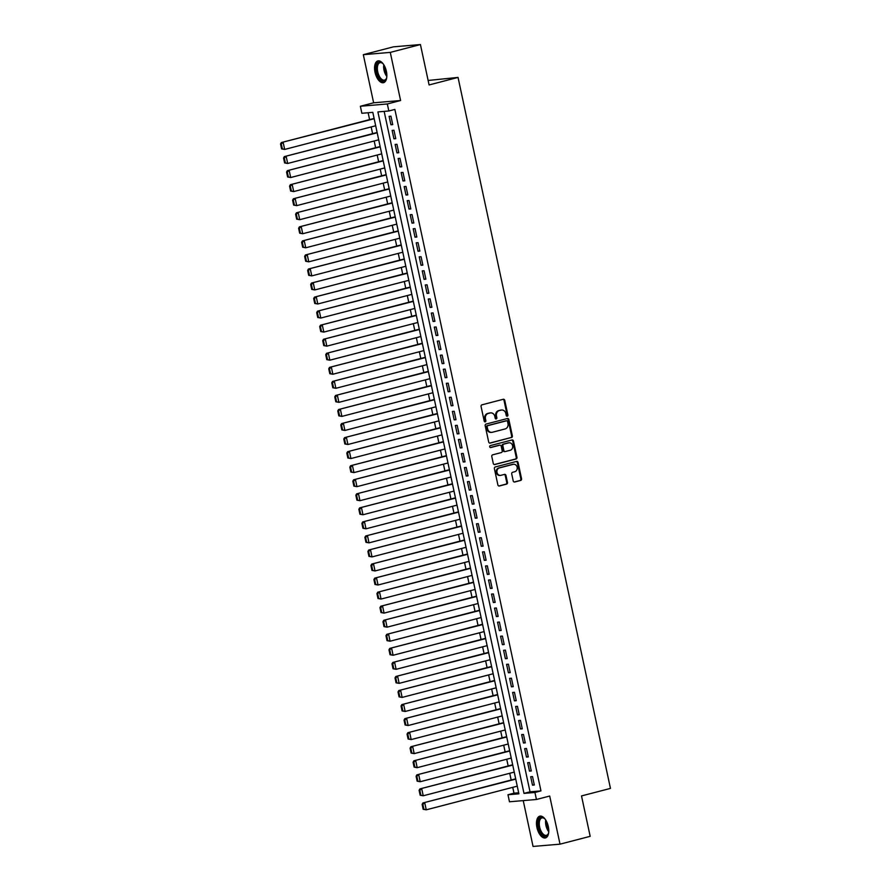 <?xml version="1.0" encoding="UTF-8"?>
<svg xmlns="http://www.w3.org/2000/svg" width="891" height="891" viewBox="0 0 891 891"><rect width="100%" height="100%" fill="white"/><g stroke="black" fill="none" stroke-linecap="round" stroke-linejoin="round"><path stroke-width="1.34" d="M507.269 416.186A0.991 0.858 85.2 0 0 507.892 415.006L504.752 400.36A1.414 1.214 85.2 0 0 503.27 399.279L481.964 404.826A1.414 1.214 85.2 0 0 481.073 406.508L484.214 421.165A0.991 0.858 85.2 0 0 485.873 420.73L485.461 418.837A4.522 3.898 85.2 0 1 488.301 413.435L490.083 412.978A4.522 3.898 85.2 0 1 490.651 412.878A4.522 3.898 85.2 0 1 494.817 416.409L495.229 418.302A0.991 0.858 85.2 0 0 496.877 417.868L496.476 415.974A4.522 3.898 85.2 0 1 499.316 410.573L501.087 410.116A4.522 3.898 85.2 0 1 501.655 410.016A4.522 3.898 85.2 0 1 505.832 413.547L506.233 415.44A0.991 0.858 85.2 0 0 507.269 416.186M506.779 416.153A0.991 0.858 85.2 0 0 507.157 415.072L504.016 400.415A1.414 1.214 85.2 0 0 503.047 399.346M484.749 421.877A0.991 0.858 85.2 0 0 485.138 420.797L484.737 418.904L485.461 418.837M495.764 419.015A0.991 0.858 85.2 0 0 496.153 417.935L495.741 416.041L496.476 415.974M548.31 826.558A11.238 5.647 -104.6 0 0 539.79 816.167A11.238 5.647 -104.6 0 0 536.939 827.527A11.238 5.647 -104.6 0 0 545.448 837.919A11.238 5.647 -104.6 0 0 548.31 826.558M386.393 71.313A11.238 5.647 -104.6 0 0 377.884 60.922A11.238 5.647 -104.6 0 0 375.022 72.282A11.238 5.647 -104.6 0 0 383.542 82.674A11.238 5.647 -104.6 0 0 386.393 71.313M513.216 480.928A1.414 1.214 85.2 0 0 514.697 482.009L520.667 480.449A1.414 1.214 85.2 0 0 521.558 478.768L518.072 462.485A1.414 1.214 85.2 0 0 516.591 461.415L495.285 466.962A1.414 1.214 85.2 0 0 494.394 468.644L497.88 484.916A1.414 1.214 85.2 0 0 499.361 485.996L506.578 484.114A1.414 1.214 85.2 0 0 507.469 482.421L505.977 475.46A1.414 1.214 85.2 0 0 504.495 474.391L500.92 475.326A3.787 3.263 85.2 0 1 499.339 467.942L513.361 464.3A3.787 3.263 85.2 0 1 514.942 471.673L512.603 472.286A1.414 1.214 85.2 0 0 511.724 473.967L513.216 480.928M534.934 792.467L536.438 799.483L509.474 801.777L507.97 794.75L518.896 793.825L372.806 112.344L361.869 113.28L360.365 106.252L387.329 103.969L388.832 110.985L377.907 111.921L523.997 793.391L534.934 792.467L540.96 790.896L394.869 109.426L388.832 110.985M420.429 44.55L390.28 52.391L363.316 54.674L393.466 46.833L420.429 44.55L429.094 84.946L458.041 77.417L610.458 788.401L581.511 795.93L590.176 836.326L560.016 844.167L549.702 796.042L536.438 799.483M363.316 54.674L373.63 102.799L400.594 100.516L390.28 52.391M400.594 100.516L387.329 103.969M511.479 437.559A1.414 1.214 85.2 0 0 512.358 435.866L508.872 419.594A1.414 1.214 85.2 0 0 507.391 418.525L486.085 424.06A1.414 1.214 85.2 0 0 485.194 425.753L488.691 442.025A1.414 1.214 85.2 0 0 490.161 443.094L510.743 437.615A1.414 1.214 85.2 0 0 511.634 435.933L508.148 419.661A1.414 1.214 85.2 0 0 507.179 418.581M513.472 441.045L516.958 457.317A1.414 1.214 85.2 0 1 516.067 458.999L494.761 464.545A1.414 1.214 85.2 0 1 493.28 463.476L491.787 456.504A1.414 1.214 85.2 0 1 492.678 454.822L501.321 452.572A1.414 1.214 85.2 0 0 502.212 450.891L501.221 446.268A1.414 1.214 85.2 0 0 499.74 445.199L490.741 447.538A0.991 0.858 85.2 0 1 490.328 445.6L511.991 439.976A1.414 1.214 85.2 0 1 513.472 441.045L512.748 441.101L516.234 457.384L516.958 457.317M523.229 800.608L533.052 846.45L560.016 844.167M392.742 124.617L390.937 116.198L389.111 116.342L390.926 124.773L392.742 124.617M395.76 138.673L393.945 130.242L392.129 130.398L393.933 138.829L395.76 138.673M398.767 152.729L396.963 144.297L395.136 144.453L396.952 152.884L398.767 152.729M401.785 166.773L399.97 158.342L398.154 158.498L399.959 166.929L401.785 166.773M404.792 180.828L402.988 172.397L401.162 172.553L402.966 180.984L404.792 180.828M407.8 194.873L405.995 186.442L404.18 186.598L405.984 195.029L407.8 194.873M410.818 208.928L409.014 200.497L407.187 200.653L408.991 209.084L410.818 208.928M413.825 222.984L412.021 214.553L410.205 214.709L412.01 223.129L413.825 222.984M416.843 237.028L415.039 228.597L413.212 228.753L415.017 237.184L416.843 237.028M419.85 251.084L418.046 242.653L416.22 242.809L418.035 251.24L419.85 251.084M422.869 265.128L421.053 256.697L419.238 256.853L421.042 265.284L422.869 265.128M425.876 279.184L424.071 270.753L422.245 270.909L424.06 279.34L425.876 279.184M428.894 293.239L427.079 284.808L425.263 284.964L427.067 293.384L428.894 293.239M431.901 307.284L430.097 298.853L428.27 299.008L430.086 307.44L431.901 307.284M434.919 321.339L433.104 312.908L431.289 313.064L433.093 321.495L434.919 321.339M437.926 335.384L436.122 326.952L434.296 327.108L436.111 335.539L437.926 335.384M440.945 349.439L439.129 341.008L437.314 341.164L439.118 349.595L440.945 349.439M443.952 363.495L442.148 355.064L440.321 355.208L442.125 363.639L443.952 363.495M446.959 377.539L445.155 369.108L443.339 369.264L445.144 377.695L446.959 377.539M449.977 391.595L448.173 383.163L446.346 383.319L448.151 391.75L449.977 391.595M452.984 405.639L451.18 397.208L449.365 397.364L451.169 405.795L452.984 405.639M456.003 419.694L454.198 411.263L452.372 411.419L454.176 419.85L456.003 419.694M459.01 433.75L457.206 425.319L455.379 425.464L457.194 433.895L459.01 433.75M462.028 447.794L460.224 439.363L458.397 439.519L460.202 447.95L462.028 447.794M465.035 461.85L463.231 453.419L461.404 453.575L463.22 462.006L465.035 461.85M468.053 475.894L466.238 467.463L464.423 467.619L466.227 476.05L468.053 475.894M471.061 489.95L469.256 481.519L467.43 481.675L469.245 490.106L471.061 489.95M474.079 503.994L472.263 495.574L470.448 495.719L472.252 504.15L474.079 503.994M477.086 518.05L475.282 509.619L473.455 509.775L475.271 518.206L477.086 518.05M480.104 532.105L478.289 523.674L476.473 523.83L478.278 532.261L480.104 532.105M483.111 546.15L481.307 537.719L479.481 537.874L481.285 546.306L483.111 546.15M486.118 560.205L484.314 551.774L482.499 551.93L484.303 560.361L486.118 560.205M489.137 574.25L487.332 565.818L485.506 565.974L487.31 574.405L489.137 574.25M492.144 588.305L490.34 579.874L488.524 580.03L490.328 588.461L492.144 588.305M495.162 602.361L493.358 593.929L491.531 594.085L493.336 602.516L495.162 602.361M498.169 616.405L496.365 607.974L494.538 608.13L496.354 616.561L498.169 616.405M501.188 630.46L499.383 622.029L497.557 622.185L499.361 630.616L501.188 630.46M504.195 644.505L502.39 636.074L500.564 636.23L502.379 644.661L504.195 644.505M507.213 658.56L505.397 650.129L503.582 650.285L505.386 658.716L507.213 658.56M510.22 672.616L508.416 664.185L506.589 664.341L508.405 672.761L510.22 672.616M513.238 686.66L511.423 678.229L509.607 678.385L511.412 686.816L513.238 686.66M516.245 700.716L514.441 692.285L512.615 692.441L514.43 700.872L516.245 700.716M519.264 714.76L517.448 706.329L515.633 706.485L517.437 714.916L519.264 714.76M522.271 728.816L520.467 720.385L518.64 720.541L520.444 728.972L522.271 728.816M525.278 742.871L523.474 734.44L521.658 734.585L523.462 743.016L525.278 742.871M528.296 756.916L526.492 748.485L524.665 748.64L526.47 757.072L528.296 756.916M531.303 770.971L529.499 762.54L527.684 762.696L529.488 771.127L531.303 770.971M384.155 111.386L530.022 791.821L540.96 790.896M530.691 776.74L532.495 785.171L534.322 785.016L532.517 776.584L530.691 776.74M368.128 112.745L369.598 119.606M371.168 126.934L372.605 133.661M374.175 140.99L375.623 147.717M377.194 155.045L378.63 161.761M380.201 169.09L381.649 175.817M383.219 183.145L384.656 189.861M386.226 197.189L387.663 203.916M389.244 211.245L390.681 217.972M392.252 225.3L393.688 232.016M395.259 239.345L396.707 246.072M398.277 253.4L399.714 260.116M401.284 267.445L402.732 274.172M404.302 281.5L405.739 288.227M407.31 295.545L408.757 302.272M410.328 309.6L411.765 316.327M413.335 323.656L414.783 330.372M416.353 337.7L417.79 344.427M419.36 351.756L420.808 358.483M422.379 365.8L423.815 372.527M425.386 379.856L426.822 386.583M428.404 393.911L429.841 400.627M431.411 407.955L432.848 414.683M434.418 422.011L435.866 428.727M437.436 436.055L438.873 442.782M440.444 450.111L441.891 456.838M443.462 464.166L444.899 470.882M446.469 478.211L447.917 484.938M449.487 492.266L450.924 498.982M452.494 506.311L453.942 513.038M455.513 520.366L456.949 527.093M458.52 534.422L459.968 541.138M461.538 548.466L462.975 555.193M464.545 562.522L465.982 569.238M467.563 576.566L469 583.293M470.571 590.622L472.007 597.349M473.578 604.677L475.026 611.393M476.596 618.722L478.033 625.449M479.603 632.777L481.051 639.493M482.621 646.821L484.058 653.548M485.628 660.877L487.076 667.604M488.647 674.921L490.083 681.648M491.654 688.977L493.102 695.704M494.672 703.032L496.109 709.748M497.679 717.077L499.127 723.804M500.697 731.132L502.134 737.859M503.705 745.177L505.141 751.904M506.723 759.232L508.16 765.959M509.73 773.288L511.167 780.004M512.737 787.332L513.996 793.179L518.673 792.79M458.041 77.417L428.125 80.468M513.996 793.179L507.97 794.75M373.63 102.799L360.365 106.252M530.022 791.821L523.997 793.391M390.926 124.773L392.675 124.317M393.933 138.829L395.693 138.372M396.952 152.884L398.7 152.428M399.959 166.929L401.718 166.472M402.966 180.984L404.726 180.528M405.984 195.029L407.744 194.572M408.991 209.084L410.751 208.628M412.01 223.129L413.769 222.672M415.017 237.184L416.776 236.728M418.035 251.24L419.784 250.783M421.042 265.284L422.802 264.827M424.06 279.34L425.809 278.883M427.067 293.384L428.827 292.927M430.086 307.44L431.834 306.983M433.093 321.495L434.853 321.038M436.111 335.539L437.86 335.083M439.118 349.595L440.878 349.138M442.125 363.639L443.885 363.183M445.144 377.695L446.903 377.238M448.151 391.75L449.91 391.294M451.169 405.795L452.929 405.338M454.176 419.85L455.936 419.394M457.194 433.895L458.954 433.438M460.202 447.95L461.961 447.494M463.22 462.006L464.968 461.549M466.227 476.05L467.987 475.594M469.245 490.106L470.994 489.649M472.252 504.15L474.012 503.693M475.271 518.206L477.019 517.749M478.278 532.261L480.037 531.804M481.285 546.306L483.045 545.849M484.303 560.361L486.063 559.904M487.31 574.405L489.07 573.949M490.328 588.461L492.088 588.004M493.336 602.516L495.095 602.049M496.354 616.561L498.114 616.104M499.361 630.616L501.121 630.16M502.379 644.661L504.128 644.204M505.386 658.716L507.146 658.26M508.405 672.761L510.153 672.304M511.412 686.816L513.171 686.36M514.43 700.872L516.179 700.415M517.437 714.916L519.197 714.459M520.444 728.972L522.204 728.515M523.462 743.016L525.222 742.559M526.47 757.072L528.229 756.615M529.488 771.127L531.248 770.67M532.495 785.171L534.255 784.715M501.655 410.016L500.931 410.083A4.522 3.898 85.2 0 0 500.363 410.183L501.087 410.116M495.741 416.041A4.522 3.898 85.2 0 1 498.592 410.64L500.363 410.183M490.651 412.878L489.916 412.945A4.522 3.898 85.2 0 0 489.359 413.045L490.083 412.978M484.737 418.904A4.522 3.898 85.2 0 1 487.577 413.502L489.359 413.045M489.66 443.105L510.743 437.615M507.547 421.543A0.991 0.858 85.2 0 0 506.511 420.797L487.8 425.653A0.991 0.858 85.2 0 0 487.177 426.834L487.611 428.838A4.522 3.898 85.2 0 0 491.776 432.358A4.522 3.898 85.2 0 0 492.344 432.269L505.13 428.939A4.522 3.898 85.2 0 0 507.97 423.548L507.547 421.543M506.021 420.83A0.991 0.858 85.2 0 0 505.776 420.853L506.511 420.797M491.776 432.358L491.052 432.425A4.522 3.898 85.2 0 1 486.876 428.894L486.453 426.9A0.991 0.858 85.2 0 1 487.076 425.72L505.776 420.853M494.249 464.545L515.343 459.065A1.414 1.214 85.2 0 0 516.234 457.384M499.361 445.222A1.414 1.214 85.2 0 0 499.016 445.255L490.317 447.516M510.287 450.245A3.787 3.263 85.2 0 0 508.705 442.86L503.76 444.152A1.414 1.214 85.2 0 0 502.88 445.834L503.872 450.456A1.414 1.214 85.2 0 0 505.342 451.525L510.287 450.245M509.173 442.782L508.449 442.849A3.787 3.263 85.2 0 0 507.981 442.927L508.705 442.86M504.997 451.559L504.618 451.592A1.414 1.214 85.2 0 1 503.137 450.523L502.145 445.901A1.414 1.214 85.2 0 1 503.036 444.208L507.981 442.927M512.748 441.101A1.414 1.214 85.2 0 0 511.779 440.031M513.84 464.211L513.105 464.278A3.787 3.263 85.2 0 0 512.637 464.356L513.361 464.3M500.441 475.404L499.717 475.46A3.787 3.263 85.2 0 1 498.604 468.009L512.637 464.356M498.849 485.996L505.854 484.169A1.414 1.214 85.2 0 0 506.745 482.488L505.253 475.527A1.414 1.214 85.2 0 0 504.284 474.446M514.185 482.009L519.943 480.516A1.414 1.214 85.2 0 0 520.834 478.823L517.337 462.552A1.414 1.214 85.2 0 0 516.368 461.471M374.109 118.436L281.333 142.56L374.175 118.737M375.679 125.765L284.663 149.432L281.601 148.886L282.324 148.83L281.266 143.908L280.542 143.974L281.601 148.886M281.266 143.908L283.16 142.404L284.663 149.432L282.324 148.83M280.542 143.974L281.333 142.56M386.772 77.205A9.723 4.878 75.4 0 1 386.416 78.497A9.723 4.878 75.4 0 1 381.459 80.335A9.723 4.878 75.4 0 1 376.759 71.971A9.723 4.878 75.4 0 1 377.472 63.517A9.723 4.878 75.4 0 1 382.428 63.172A9.723 4.878 75.4 0 1 383.375 64.119M382.707 63.417A9.01 4.522 -104.6 0 0 380.012 62.671A9.01 4.522 -104.6 0 0 377.728 71.781A9.01 4.522 -104.6 0 0 384.544 80.112A9.01 4.522 -104.6 0 0 386.538 78.152M378.586 60.833A11.171 5.602 -104.6 0 0 376.024 72.026A11.171 5.602 -104.6 0 0 384.199 82.418M548.689 832.45A9.723 4.878 75.4 0 1 548.321 833.742A9.723 4.878 75.4 0 1 547.809 834.789A9.723 4.878 75.4 0 1 540.347 831.893A9.723 4.878 75.4 0 1 539.367 818.784A9.723 4.878 75.4 0 1 544.334 818.406A9.723 4.878 75.4 0 1 545.281 819.364M544.613 818.662A9.01 4.522 -104.6 0 0 541.917 817.916A9.01 4.522 -104.6 0 0 540.28 819.219A9.01 4.522 -104.6 0 0 540.414 829.632A9.01 4.522 -104.6 0 0 546.45 835.346A9.01 4.522 -104.6 0 0 548.099 834.043A9.01 4.522 -104.6 0 0 548.444 833.386M540.492 816.067A11.171 5.602 -104.6 0 0 538.743 817.593A11.171 5.602 -104.6 0 0 538.799 830.245A11.171 5.602 -104.6 0 0 546.105 837.651M377.116 132.492L284.352 156.604L377.183 132.792M378.686 139.82L287.682 163.476L284.608 162.942L285.343 162.875L284.285 157.963L283.561 158.019L284.608 162.942M284.285 157.963L286.178 156.448L287.682 163.476L285.343 162.875M283.561 158.019L284.352 156.604M380.134 146.536L287.359 170.66L380.201 146.837M381.704 153.865L290.689 177.532L287.626 176.986L288.35 176.93L287.292 172.008L286.568 172.074L287.626 176.986M287.292 172.008L289.185 170.504L290.689 177.532L288.35 176.93M286.568 172.074L287.359 170.66M383.141 160.592L290.377 184.704L383.208 160.892M384.712 167.92L293.707 191.576L290.633 191.042L291.368 190.986L290.31 186.063L289.575 186.13L290.633 191.042M290.31 186.063L292.192 184.56L293.707 191.576L291.368 190.986M289.575 186.13L290.377 184.704M386.159 174.636L293.384 198.76L386.215 174.948M387.73 181.964L296.714 205.632L293.651 205.097L294.375 205.03L293.317 200.119L292.593 200.174L293.651 205.097M293.317 200.119L295.211 198.604L296.714 205.632L294.375 205.03M292.593 200.174L293.384 198.76M389.167 188.692L296.402 212.815L389.233 188.992M390.737 196.02L299.732 219.687L296.658 219.141L297.382 219.086L296.335 214.163L295.6 214.23L296.658 219.141M296.335 214.163L298.218 212.659L299.732 219.687L297.382 219.086M295.6 214.23L296.402 212.815M392.185 202.747L299.409 226.86L392.24 203.048M393.755 210.076L302.74 233.732L299.666 233.197L300.401 233.13L299.343 228.219L298.619 228.274L299.666 233.197M299.343 228.219L301.236 226.704L302.74 233.732L300.401 233.13M298.619 228.274L299.409 226.86M395.192 216.791L302.428 240.915L395.259 217.092M396.762 224.12L305.758 247.787L302.684 247.241L303.408 247.186L302.361 242.263L301.626 242.33L302.684 247.241M302.361 242.263L304.243 240.759L305.758 247.787L303.408 247.186M301.626 242.33L302.428 240.915M398.199 230.847L305.435 254.96L398.266 231.148M399.781 238.175L308.765 261.831L305.691 261.297L306.426 261.23L305.368 256.318L304.644 256.374L305.691 261.297M305.368 256.318L307.261 254.815L308.765 261.831L306.426 261.23M304.644 256.374L305.435 254.96M401.217 244.891L308.453 269.015L401.284 245.203M402.788 252.22L311.772 275.887L308.709 275.352L309.433 275.286L308.386 270.374L307.651 270.43L308.709 275.352M308.386 270.374L310.268 268.859L311.772 275.887L309.433 275.286M307.651 270.43L308.453 269.015M404.224 258.947L311.46 283.071L404.291 259.248M405.795 266.275L314.79 289.943L311.716 289.397L312.451 289.341L311.393 284.418L310.669 284.485L311.716 289.397M311.393 284.418L313.287 282.915L314.79 289.943L312.451 289.341M310.669 284.485L311.46 283.071M407.243 273.002L314.478 297.115L407.31 273.303M408.813 280.331L317.797 303.987L314.735 303.452L315.459 303.385L314.412 298.474L313.677 298.53L314.735 303.452M314.412 298.474L316.294 296.959L317.797 303.987L315.459 303.385M313.677 298.53L314.478 297.115M410.25 287.047L317.486 311.171L410.317 287.348M411.82 294.375L320.816 318.042L317.742 317.497L318.477 317.441L317.419 312.518L316.695 312.585L317.742 317.497M317.419 312.518L319.312 311.015L320.816 318.042L318.477 317.441M316.695 312.585L317.486 311.171M413.268 301.102L320.493 325.215L413.335 301.403M414.838 308.431L323.823 332.087L320.76 331.552L321.484 331.485L320.426 326.574L319.702 326.629L320.76 331.552M320.426 326.574L322.319 325.07L323.823 332.087L321.484 331.485M319.702 326.629L320.493 325.215M416.275 315.147L323.511 339.271L416.342 315.459M417.846 322.475L326.841 346.142L323.767 345.608L324.502 345.541L323.444 340.618L322.72 340.685L323.767 345.608M323.444 340.618L325.338 339.115L326.841 346.142L324.502 345.541M322.72 340.685L323.511 339.271M419.293 329.202L326.518 353.326L419.36 329.503M420.864 336.531L329.848 360.187L326.785 359.652L327.509 359.596L326.451 354.674L325.727 354.741L326.785 359.652M326.451 354.674L328.345 353.17L329.848 360.187L327.509 359.596M325.727 354.741L326.518 353.326M422.301 343.258L329.536 367.37L422.367 343.558M423.871 350.586L332.866 374.242L329.793 373.708L330.528 373.641L329.47 368.729L328.734 368.785L329.793 373.708M329.47 368.729L331.352 367.215L332.866 374.242L330.528 373.641M328.734 368.785L329.536 367.37M425.319 357.302L332.543 381.426L425.375 357.603M426.889 364.631L335.874 388.298L332.811 387.752L333.535 387.696L332.477 382.774L331.753 382.84L332.811 387.752M332.477 382.774L334.37 381.27L335.874 388.298L333.535 387.696M331.753 382.84L332.543 381.426M428.326 371.358L335.562 395.47L428.393 371.658M429.896 378.686L338.892 402.342L335.818 401.808L336.542 401.741L335.495 396.829L334.76 396.885L335.818 401.808M335.495 396.829L337.377 395.314L338.892 402.342L336.542 401.741M334.76 396.885L335.562 395.47M431.344 385.402L338.569 409.526L431.4 385.714M432.915 392.731L341.899 416.398L338.825 415.863L339.56 415.796L338.502 410.874L337.778 410.94L338.825 415.863M338.502 410.874L340.395 409.37L341.899 416.398L339.56 415.796M337.778 410.94L338.569 409.526M434.351 399.458L341.587 423.581L434.418 399.758M435.922 406.786L344.917 430.442L341.843 429.908L342.567 429.852L341.52 424.929L340.785 424.996L341.843 429.908M341.52 424.929L343.403 423.425L344.917 430.442L342.567 429.852M340.785 424.996L341.587 423.581M437.37 413.513L344.594 437.626L437.425 413.814M438.94 420.83L347.924 444.498L344.85 443.963L345.585 443.896L344.527 438.985L343.803 439.04L344.85 443.963M344.527 438.985L346.421 437.47L347.924 444.498L345.585 443.896M343.803 439.04L344.594 437.626M440.377 427.557L347.613 451.681L440.444 427.858M441.947 434.886L350.931 458.553L347.869 458.007L348.593 457.952L347.546 453.029L346.811 453.096L347.869 458.007M347.546 453.029L349.428 451.525L350.931 458.553L348.593 457.952M346.811 453.096L347.613 451.681M443.384 441.613L350.62 465.726L443.451 441.914M444.954 448.941L353.95 472.598L350.876 472.063L351.611 471.996L350.553 467.084L349.829 467.14L350.876 472.063M350.553 467.084L352.446 465.57L353.95 472.598L351.611 471.996M349.829 467.14L350.62 465.726M446.402 455.657L353.638 479.781L446.469 455.958M447.973 462.986L356.957 486.653L353.894 486.118L354.618 486.052L353.571 481.129L352.836 481.196L353.894 486.118M353.571 481.129L355.453 479.625L356.957 486.653L354.618 486.052M352.836 481.196L353.638 479.781M449.409 469.713L356.645 493.837L449.476 470.014M450.98 477.041L359.975 500.697L356.901 500.163L357.636 500.107L356.578 495.184L355.854 495.251L356.901 500.163M356.578 495.184L358.472 493.681L359.975 500.697L357.636 500.107M355.854 495.251L356.645 493.837M452.428 483.768L359.652 507.881L452.494 484.069M453.998 491.086L362.982 514.753L359.919 514.218L360.643 514.152L359.596 509.24L358.861 509.296L359.919 514.218M359.596 509.24L361.479 507.725L362.982 514.753L360.643 514.152M358.861 509.296L359.652 507.881M455.435 497.813L362.67 521.937L455.501 498.114M457.005 505.141L366.001 528.808L362.927 528.263L363.662 528.207L362.604 523.284L361.88 523.351L362.927 528.263M362.604 523.284L364.497 521.781L366.001 528.808L363.662 528.207M361.88 523.351L362.67 521.937M458.453 511.868L365.678 535.981L458.52 512.169M460.023 519.197L369.008 542.853L365.945 542.318L366.669 542.251L365.611 537.34L364.887 537.396L365.945 542.318M365.611 537.34L367.504 535.825L369.008 542.853L366.669 542.251M364.887 537.396L365.678 535.981M461.46 525.913L368.696 550.037L461.527 526.213M463.03 533.241L372.026 556.908L368.952 556.363L369.687 556.307L368.629 551.384L367.894 551.451L368.952 556.363M368.629 551.384L370.511 549.881L372.026 556.908L369.687 556.307M367.894 551.451L368.696 550.037M464.478 539.968L371.703 564.081L464.534 540.269M466.049 547.297L375.033 570.953L371.97 570.418L372.694 570.363L371.636 565.44L370.912 565.507L371.97 570.418M371.636 565.44L373.529 563.936L375.033 570.953L372.694 570.363M370.912 565.507L371.703 564.081M467.485 554.013L374.721 578.136L467.552 554.325M469.056 561.341L378.051 585.008L374.977 584.474L375.701 584.407L374.654 579.495L373.919 579.551L374.977 584.474M374.654 579.495L376.537 577.981L378.051 585.008L375.701 584.407M373.919 579.551L374.721 578.136M470.504 568.068L377.728 592.192L470.559 568.369M472.074 575.397L381.058 599.064L377.996 598.518L378.72 598.462L377.661 593.54L376.938 593.606L377.996 598.518M377.661 593.54L379.555 592.036L381.058 599.064L378.72 598.462M376.938 593.606L377.728 592.192M473.511 582.124L380.747 606.236L473.578 582.424M475.081 589.452L384.077 613.108L381.003 612.574L381.727 612.507L380.68 607.595L379.945 607.651L381.003 612.574M380.68 607.595L382.562 606.08L384.077 613.108L381.727 612.507M379.945 607.651L380.747 606.236M476.529 596.168L383.754 620.292L476.585 596.469M478.099 603.497L387.084 627.164L384.01 626.618L384.745 626.562L383.687 621.64L382.963 621.706L384.01 626.618M383.687 621.64L385.58 620.136L387.084 627.164L384.745 626.562M382.963 621.706L383.754 620.292M479.536 610.224L386.772 634.336L479.603 610.524M481.107 617.552L390.091 641.208L387.028 640.674L387.752 640.607L386.705 635.695L385.97 635.751L387.028 640.674M386.705 635.695L388.587 634.192L390.091 641.208L387.752 640.607M385.97 635.751L386.772 634.336M482.543 624.268L389.779 648.392L482.61 624.58M484.114 631.596L393.109 655.264L390.035 654.729L390.77 654.662L389.712 649.751L388.988 649.806L390.035 654.729M389.712 649.751L391.606 648.236L393.109 655.264L390.77 654.662M388.988 649.806L389.779 648.392M485.562 638.324L392.797 662.447L485.628 638.624M487.132 645.652L396.116 669.319L393.054 668.773L393.777 668.718L392.731 663.795L391.995 663.862L393.054 668.773M392.731 663.795L394.613 662.291L396.116 669.319L393.777 668.718M391.995 663.862L392.797 662.447M488.569 652.379L395.804 676.492L488.636 652.68M490.139 659.708L399.135 683.364L396.061 682.829L396.796 682.762L395.738 677.851L395.014 677.906L396.061 682.829M395.738 677.851L397.631 676.336L399.135 683.364L396.796 682.762M395.014 677.906L395.804 676.492M491.587 666.423L398.812 690.547L491.654 666.724M493.157 673.752L402.142 697.419L399.079 696.873L399.803 696.818L398.756 691.895L398.021 691.962L399.079 696.873M398.756 691.895L400.638 690.391L402.142 697.419L399.803 696.818M398.021 691.962L398.812 690.547M494.594 680.479L401.83 704.592L494.661 680.78M496.164 687.807L405.16 711.463L402.086 710.929L402.821 710.862L401.763 705.95L401.039 706.006L402.086 710.929M401.763 705.95L403.656 704.447L405.16 711.463L402.821 710.862M401.039 706.006L401.83 704.592M497.612 694.523L404.837 718.647L497.679 694.835M499.183 701.852L408.167 725.519L405.104 724.984L405.828 724.918L404.77 719.995L404.046 720.062L405.104 724.984M404.77 719.995L406.664 718.491L408.167 725.519L405.828 724.918M404.046 720.062L404.837 718.647M500.619 708.579L407.855 732.703L500.686 708.88M502.19 715.907L411.185 739.575L408.111 739.029L408.846 738.973L407.788 734.05L407.053 734.117L408.111 739.029M407.788 734.05L409.671 732.547L411.185 739.575L408.846 738.973M407.053 734.117L407.855 732.703M503.638 722.634L410.862 746.747L503.693 722.935M505.208 729.963L414.192 753.619L411.13 753.084L411.854 753.018L410.796 748.106L410.072 748.162L411.13 753.084M410.796 748.106L412.689 746.591L414.192 753.619L411.854 753.018M410.072 748.162L410.862 746.747M506.645 736.679L413.881 760.803L506.712 736.98M508.215 744.007L417.211 767.674L414.137 767.129L414.861 767.073L413.814 762.15L413.079 762.217L414.137 767.129M413.814 762.15L415.696 760.647L417.211 767.674L414.861 767.073M413.079 762.217L413.881 760.803M509.663 750.734L416.888 774.847L509.719 751.035M511.234 758.063L420.218 781.719L417.155 781.184L417.879 781.117L416.821 776.206L416.097 776.261L417.155 781.184M416.821 776.206L418.714 774.691L420.218 781.719L417.879 781.117M416.097 776.261L416.888 774.847M512.67 764.779L419.906 788.903L512.737 765.091M514.241 772.107L423.236 795.774L420.162 795.24L420.886 795.173L419.839 790.25L419.104 790.317L420.162 795.24M419.839 790.25L421.721 788.747L423.236 795.774L420.886 795.173M419.104 790.317L419.906 788.903M515.689 778.834L422.913 802.958L515.744 779.135M517.259 786.163L426.243 809.819L423.169 809.284L423.904 809.228L422.846 804.306L422.122 804.373L423.169 809.284M422.846 804.306L424.74 802.802L426.243 809.819L423.904 809.228M422.122 804.373L422.913 802.958M507.157 415.072L507.892 415.006M485.138 420.797L485.873 420.73M496.153 417.935L496.877 417.868M498.592 410.64L499.316 410.573M487.577 413.502L488.301 413.435M504.016 400.415L504.752 400.36M508.148 419.661L508.872 419.594M511.634 435.933L512.358 435.866M487.076 425.72L487.8 425.653M486.453 426.9L487.177 426.834M486.876 428.894L487.611 428.838M515.343 459.065L516.067 458.999M499.016 445.255L499.74 445.199M503.036 444.208L503.76 444.152M502.145 445.901L502.88 445.834M503.137 450.523L503.872 450.456M498.604 468.009L499.339 467.942M505.253 475.527L505.977 475.46M506.745 482.488L507.469 482.421M505.854 484.169L506.578 484.114M517.337 462.552L518.072 462.485M520.834 478.823L521.558 478.768M519.943 480.516L520.667 480.449M386.839 76.448A9.01 4.522 75.4 0 1 384.01 70.144A9.01 4.522 75.4 0 1 383.798 64.753M384.422 65.834A8.71 4.377 -104.6 0 0 384.756 69.977A8.71 4.377 -104.6 0 0 386.861 75.2M548.745 831.693A9.01 4.522 75.4 0 1 545.704 819.998M546.328 821.079A8.71 4.377 -104.6 0 0 548.767 830.445M505.899 420.83L506.634 420.775M499.183 445.222L499.918 445.166M504.44 451.614L505.175 451.559"/></g></svg>
